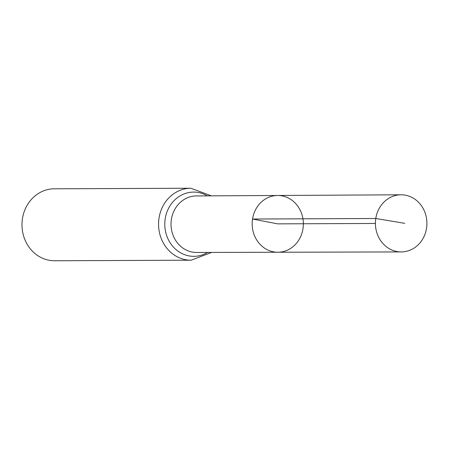 <?xml version="1.0" encoding="UTF-8"?>
<svg xmlns="http://www.w3.org/2000/svg" width="449" height="449" viewBox="0 0 449 449"><rect width="100%" height="100%" fill="white"/><g stroke="black" fill="none" stroke-linecap="round" stroke-linejoin="round"><path stroke-width="0.67" d="M277.847 252.248L196.6 252.461A28.265 25.492 89.8 0 1 171.389 219.393A28.265 25.492 89.8 0 1 196.365 195.932L277.611 195.478A28.382 25.599 89.8 0 0 252.534 219.039A28.382 25.599 89.8 0 0 277.847 252.248A28.382 25.599 89.8 0 0 303.361 223.759A28.382 25.599 89.8 0 0 277.611 195.478A28.382 25.599 89.8 0 0 252.534 219.039A28.382 25.599 89.8 0 0 277.847 252.248L401.243 251.917A28.562 25.761 89.8 0 0 426.55 228.21A28.562 25.761 89.8 0 0 401.013 194.793A28.562 25.761 89.8 0 0 375.774 218.5A28.562 25.761 89.8 0 0 401.243 251.917M211.395 195.848L190.853 188.238L54.284 188.799A35.987 32.451 89.8 0 0 22.45 218.663A35.987 32.451 89.8 0 0 54.582 260.762L191.151 260.201L211.625 252.422M375.403 223.462L277.763 223.866L252.534 219.039L375.774 218.5L404.79 223.344M190.853 188.238A35.987 32.451 89.8 0 0 159.019 218.102A35.987 32.451 89.8 0 0 191.151 260.201M207.382 195.871A32.126 28.972 89.8 0 0 165.204 218.747A32.126 28.972 89.8 0 0 176.9 250.318A32.126 28.972 89.8 0 0 207.618 252.433M277.611 195.478L401.013 194.793"/></g></svg>
